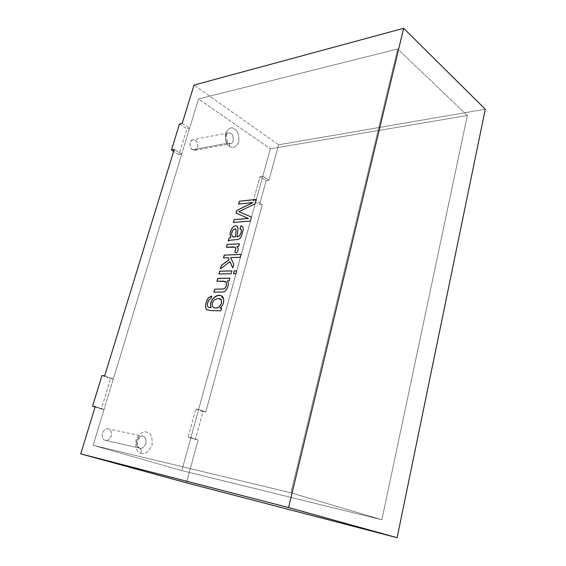<?xml version="1.0" encoding="UTF-8"?>
<svg xmlns="http://www.w3.org/2000/svg" width="566" height="566" viewBox="0 0 566 566"><rect width="100%" height="100%" fill="white"/><g stroke="black" fill="none" stroke-linecap="round" stroke-linejoin="round"><path stroke-width="0.42" stroke-dasharray="2.83 2.12" d="M467.346 115.485L270.336 148.794L198.51 98.958L397.657 48.973L467.346 115.485L397.657 48.973L290.945 492.802L93.157 445.293L198.51 98.958L270.336 148.794L181.813 470.608L93.157 445.293L181.813 470.608L381.887 519.751L290.945 492.802L381.887 519.751L467.346 115.485L381.887 519.751L181.813 470.608L270.336 148.794L467.346 115.485L270.336 148.794L262.794 176.203L259.992 176.592L266.161 180.618L268.956 180.25L278.621 144.804L485.281 109.224L278.621 144.804L193.996 85.098L278.621 144.804L268.956 180.25L262.794 176.203L270.336 148.794L467.346 115.485L397.657 48.973L198.51 98.958L93.157 445.293L290.945 492.802L397.657 48.973L290.945 492.802L381.887 519.751L181.813 470.608L93.157 445.293L290.945 492.802L93.157 445.293L104.045 409.487L95.116 406.975L101.364 408.999L110.632 378.619L101.364 408.999L104.045 409.487L95.222 406.629L104.045 409.487L93.157 445.293L181.813 470.608L381.887 519.751L467.346 115.485L381.887 519.751L290.945 492.802L397.657 48.973L198.51 98.958L397.657 48.973L467.346 115.485M141.005 453.246C144.677 454.873 148.356 452.177 152.049 445.18C152.629 437.27 150.959 432.983 147.054 432.325C143.431 430.585 139.71 433.238 135.904 440.284C135.316 448.343 137.014 452.666 141.005 453.246C137.014 452.666 135.316 448.343 135.904 440.284C139.71 433.238 143.431 430.585 147.054 432.325C150.959 432.983 152.629 437.27 152.049 445.18C148.356 452.177 144.677 454.873 141.005 453.246C141.613 450.586 141.167 448.88 139.675 448.145L139.583 448.116C137.446 447.819 136.441 445.506 136.569 441.176C138.429 437.086 140.474 435.403 142.696 436.124L143.028 436.209C145.179 436.549 146.162 438.898 145.971 443.256C144.047 447.303 141.995 448.944 139.809 448.18L105.333 440.306C107.483 441.048 109.507 439.506 111.396 435.671C111.587 431.533 110.625 429.29 108.502 428.957L108.177 428.872C105.991 428.172 103.981 429.757 102.142 433.627C102.014 437.744 103.005 439.952 105.106 440.249L139.809 448.18C141.995 448.944 144.047 447.303 145.971 443.256C146.162 438.898 145.179 436.549 143.028 436.209L142.696 436.124C140.474 435.403 138.429 437.086 136.569 441.176C136.441 445.506 137.446 447.819 139.583 448.116L139.675 448.145C141.167 448.88 141.613 450.586 141.005 453.246M229.669 146.368C232.69 148.886 235.725 147.5 238.774 142.215C239.248 135.217 237.869 130.866 234.642 129.161C231.65 126.565 228.586 127.909 225.452 133.201C224.971 140.318 226.379 144.705 229.669 146.368C226.379 144.705 224.971 140.318 225.452 133.201C228.586 127.909 231.65 126.565 234.642 129.161C237.869 130.866 239.248 135.217 238.774 142.215C235.725 147.5 232.69 148.886 229.669 146.368L229.11 143.361L227.949 143.184C225.424 143.064 223.811 133.321 228.289 132.791L230.794 133.378C233.348 133.541 234.855 143.304 230.383 143.757L227.949 143.184L192.553 149.742L194.966 150.273C199.409 149.813 197.916 140.495 195.376 140.361L192.893 139.816C188.45 140.361 190.042 149.65 192.553 149.742L227.949 143.184L230.383 143.757C234.855 143.304 233.348 133.541 230.794 133.378L228.289 132.791C223.811 133.321 225.424 143.064 227.949 143.184L229.11 143.361L229.669 146.368M192.553 149.742C190.692 148.844 189.9 146.467 190.176 142.611C191.945 139.724 193.678 138.967 195.376 140.361C197.216 141.267 198.001 143.63 197.732 147.457C195.992 150.344 194.265 151.108 192.553 149.742M105.106 440.249C102.871 439.909 101.922 437.568 102.255 433.223C104.377 429.438 106.465 428.009 108.502 428.957C110.71 429.318 111.651 431.653 111.325 435.947C109.231 439.725 107.158 441.155 105.106 440.249M195.857 409.006L202.989 411.546L195.369 439.407L188.117 437.058L195.857 409.006L188.117 437.058L190.891 437.61L181.813 470.608L190.891 437.61L198.15 439.959L195.369 439.407L202.989 411.546L205.776 411.991L262.391 204.354L259.589 204.637L266.161 180.618L259.589 204.637L253.327 200.753L259.992 176.592L253.327 200.753L256.122 200.449L198.638 409.444L195.857 409.006L198.638 409.444L256.122 200.449L262.391 204.354L205.776 411.991L198.638 409.444L205.776 411.991L202.989 411.546L195.857 409.006M101.986 375.534L110.632 378.619L113.327 378.979L181.728 154.122L178.969 154.624L186.844 128.8L189.61 128.206L198.51 98.958L270.336 148.794L198.51 98.958L189.61 128.206L186.844 128.8L178.969 154.624L173.649 151.327L178.969 154.624L181.728 154.122L174.229 149.452L181.728 154.122L113.327 378.979L110.632 378.619L101.986 375.534M186.462 482.826L198.15 439.959L186.462 482.826M179.479 123.989L186.844 128.8L179.479 123.989M256.292 199.423L255.132 203.887L238.81 211.748L255.132 203.887L256.292 199.423M251.445 217.033L250.398 221.087L233.397 222.473L250.398 221.087L251.445 217.033M248.382 218.426L236.022 213.12L248.382 218.426M253.016 202.564L238.626 204.093L253.016 202.564M236.864 226.011L237.918 227.546L238.038 229.499L236.984 236.935L238.038 229.499L237.918 227.546L236.864 226.011M240.571 228.827L239.927 228.551L240.571 228.827M242.015 226.195L242.793 226.888L243.359 229.272L241.413 236.482L239.942 238.512L238.272 239.475L229.874 240.302L228.19 241.038L229.874 240.302L238.272 239.475L239.942 238.512L241.413 236.482L243.359 229.272L242.793 226.888L242.015 226.195M233.22 229.633L233.277 229.669C231.473 232.591 231.261 234.954 232.654 236.772L232.654 236.772C231.261 234.954 231.473 232.591 233.277 229.669L233.22 229.633M235.513 228.827L233.277 229.669L235.463 228.798M239.425 243.805L238.788 246.351L236.906 246.451C238.718 248.347 238.604 250.505 236.574 252.938L236.574 252.938C238.604 250.505 238.718 248.347 236.906 246.451L238.788 246.351L239.425 243.805M235.244 247.321L232.845 246.925L226.513 247.264L232.845 246.925L235.173 247.285M241.166 254.424L240.444 257.268L230.645 257.622L233.836 264.265L232.739 267.959L233.836 264.265L230.702 257.657L240.444 257.268L241.166 254.424M230.022 261.669L220.372 268.921L230.022 261.669M228.296 257.749L223.52 257.94L228.296 257.749M236.652 270.817L235.923 273.711L233.503 273.76L235.923 273.711L236.652 270.817M231.919 270.923L231.197 273.803L219.007 274.036L231.197 273.803L231.919 270.923M229.902 278.231L229.251 280.835L227.49 280.856C228.862 282.908 228.636 285.674 226.817 289.169L225.226 291.129L223.436 292.021L213.863 292.113L223.436 292.021L225.226 291.129L226.817 289.169C228.636 285.674 228.862 282.908 227.49 280.856L229.251 280.835L229.902 278.231M225.516 281.514L216.983 281.238L225.516 281.514M220.881 310.833L210.403 310.571L207.234 310.005L210.403 310.571L220.881 310.833M208.592 307.38C206.88 306.05 207.078 303.51 209.187 299.768L210.8 298.806L211.861 296.025L210.8 298.806L209.187 299.768C207.085 303.496 206.88 306.029 208.578 307.373M221.37 295.983L223.662 299.046C224.108 302.378 222.94 305.421 220.16 308.166C222.94 305.421 224.108 302.378 223.662 299.046L221.37 295.983M221.61 308.201L220.945 310.868L221.61 308.201M218.363 298.445L214.578 299.782C212.519 301.961 211.889 304.218 212.682 306.546L213.785 307.607L212.682 306.546C211.889 304.218 212.519 301.961 214.578 299.782L218.363 298.445M220.245 298.834L218.426 298.473L220.245 298.834M182.238 123.374L189.61 128.206L182.238 123.374M259.992 176.592L262.794 176.203L268.956 180.25L266.161 180.618L259.992 176.592M188.117 437.058L198.15 439.959L188.117 437.058M256.122 200.449L253.327 200.753L259.589 204.637L262.391 204.354L256.122 200.449M104.668 375.888L113.327 378.979L104.668 375.888M194.966 150.273L230.383 143.757L229.11 143.361L227.624 141.705C226.336 138.451 226.053 136.073 226.789 134.559L228.289 132.791L192.893 139.816M105.333 440.306L139.675 448.145C138.684 447.168 137.114 447.848 137.397 441.798C139.618 436.881 141.38 434.992 142.696 436.124L108.177 428.872"/><path stroke-width="0.85" d="M95.116 406.975L92.555 406.147L101.986 375.534L92.555 406.147L95.222 406.629L80.719 453.861L186.462 482.826L397.12 537.7L288.582 507.546L80.719 453.861L288.582 507.546L403.643 28.3L193.996 85.098L182.238 123.374L179.479 123.989L171.47 149.976L174.229 149.452L104.668 375.888L101.986 375.534L104.668 375.888L174.229 149.452L171.47 149.976L179.479 123.989L182.238 123.374L193.996 85.098L403.643 28.3L485.281 109.224L397.12 537.7L186.462 482.826L80.719 453.861L95.222 406.629L92.555 406.147L95.116 406.975M220.881 310.833L210.34 310.536L206.618 309.609C204.765 306.722 205.359 302.775 208.394 297.758L211.797 295.99L210.743 298.77L209.13 299.739C207.015 303.503 206.816 306.043 208.55 307.359L211.09 307.628C207.672 298.261 222.19 290.733 223.605 299.018C224.051 302.35 222.884 305.385 220.103 308.137L221.617 308.173L220.881 310.833L221.617 308.173L220.103 308.137C222.884 305.385 224.051 302.35 223.605 299.018L221.242 295.919C216.721 292.976 208.43 301.07 211.09 307.628L208.55 307.359C206.816 306.043 207.015 303.503 209.13 299.739L210.743 298.77L211.797 295.99L208.394 297.758C205.359 302.775 204.765 306.722 206.618 309.609L210.34 310.536L220.881 310.833M216.927 281.21L217.726 278.359L229.909 278.196L229.188 280.807L227.433 280.828C228.798 282.873 228.572 285.646 226.761 289.141L225.162 291.101L223.379 291.992L213.863 292.113L214.67 289.261L224.037 288.915L225.381 287.705L226.329 285.667L226.358 282.462L223.542 281.146L216.927 281.21L225.438 281.472L226.358 282.462L226.329 285.667L225.381 287.705L224.037 288.915L214.67 289.261L213.863 292.113L223.379 291.992L225.162 291.101L226.761 289.141C228.572 285.646 228.798 282.873 227.433 280.828L229.188 280.807L229.909 278.196L217.726 278.359L216.927 281.21M218.943 274.008L219.742 271.171L231.933 270.895L231.133 273.774L218.943 274.008L231.133 273.774L231.933 270.895L219.742 271.171L218.943 274.008M233.447 273.732L234.246 270.838L236.659 270.789L235.866 273.682L233.447 273.732L235.866 273.682L236.659 270.789L234.246 270.838L233.447 273.732M223.457 257.905L224.242 255.117L241.173 254.389L240.387 257.24L230.645 257.622L233.772 264.23L232.739 267.959L229.959 261.634L220.372 268.921L221.356 265.419L229.096 259.667L228.24 257.721L223.457 257.905L228.24 257.721L229.096 259.667L221.356 265.419L220.372 268.921L229.959 261.634L232.739 267.959L233.772 264.23L230.645 257.622L240.387 257.24L241.173 254.389L224.242 255.117L223.457 257.905M226.457 247.229L227.235 244.455L239.432 243.769L238.725 246.323L236.843 246.422C238.654 248.311 238.548 250.476 236.51 252.91L234.855 251.976L235.93 248.241L235.081 247.236L226.457 247.229L232.789 246.889L235.173 247.285L235.93 248.241L234.855 251.976L236.51 252.91C238.548 250.476 238.654 248.311 236.843 246.422L238.725 246.323L239.432 243.769L227.235 244.455L226.457 247.229M228.989 238.201L230.666 237.501L230.114 234.642C230.27 231.713 231.133 229.294 232.704 227.383C234.274 225.756 235.732 225.353 237.076 226.159L237.854 227.511L237.982 229.471L236.928 236.899L239.453 235.958L241.059 232.711L241.349 229.81L239.927 228.551L240.96 225.792L242.736 226.853L243.295 229.237L241.357 236.446L239.878 238.477L238.215 239.439L229.817 240.274L228.19 241.038L228.989 238.201L230.666 237.501L228.989 238.201L228.19 241.038L229.817 240.274L238.215 239.439L239.878 238.477L241.357 236.446L243.295 229.237L242.736 226.853L240.96 225.792L239.927 228.551L241.349 229.81L241.059 232.711L239.453 235.958L236.928 236.899L237.982 229.471L237.854 227.511L236.786 225.961C235.463 225.438 234.105 225.905 232.704 227.383C231.133 229.294 230.27 231.713 230.114 234.642L230.666 237.501L230.178 234.678C230.327 231.749 231.19 229.329 232.76 227.412C234.161 225.94 235.52 225.466 236.843 225.997L236.864 226.011C235.541 225.466 234.168 225.933 232.76 227.412C231.19 229.329 230.327 231.749 230.178 234.678L230.73 237.536L228.989 238.201M238.569 204.057L239.354 201.248L256.306 199.381L255.075 203.852L238.753 211.719L251.453 217.026L250.342 221.051L233.397 222.473L234.197 219.629L248.318 218.391L236.022 213.12L236.765 210.467L252.952 202.529L238.569 204.057L252.952 202.529L236.765 210.467L236.022 213.12L248.318 218.391L234.197 219.629L233.397 222.473L250.342 221.051L251.453 217.026L238.753 211.719L255.075 203.852L256.306 199.381L239.354 201.248L238.569 204.057M173.649 151.327L171.47 149.976L173.649 151.327M397.12 537.7L485.281 109.224L403.643 28.3L288.582 507.546L397.12 537.7M238.633 204.05L239.354 201.248L256.292 199.423L239.411 201.277L238.633 204.05M238.81 211.748L251.445 217.033L238.81 211.748M233.468 222.466L234.197 219.629L248.382 218.426L234.253 219.665L233.468 222.466M236.086 213.149L236.765 210.467L253.016 202.564L236.829 210.502L236.086 213.149M236.984 236.935L239.517 235.994L241.116 232.746L241.406 229.846L240.571 228.827L241.406 229.846L241.116 232.746L239.517 235.994L236.984 236.935M239.991 228.572L240.96 225.792L242.015 226.195L241.017 225.827L239.991 228.572M235.322 236.977L232.591 236.737C231.204 234.925 231.409 232.555 233.22 229.633L235.463 228.798L236.072 230.037L235.378 237.013L236.072 230.037L235.704 228.989L233.22 229.633C231.409 232.555 231.204 234.925 232.591 236.737L235.322 236.977M232.732 236.829L235.378 237.013L236.128 230.072L235.513 228.827L236.128 230.072L235.378 237.013L232.796 236.864M228.275 240.989L229.046 238.236L228.275 240.989M226.527 247.222L227.235 244.455L239.425 243.805L227.291 244.491L226.527 247.222M236.51 252.91L234.855 251.976L235.987 248.269L235.244 247.321L235.987 248.269L234.918 252.012L236.51 252.91M223.528 257.905L224.242 255.117L241.166 254.424L224.306 255.146L223.528 257.905M232.76 267.895L229.959 261.634L232.76 267.895M220.457 268.857L221.356 265.419L229.159 259.695L228.296 257.749L229.159 259.695L221.412 265.454L220.457 268.857M233.517 273.725L234.246 270.838L236.652 270.817L234.303 270.873L233.517 273.725M219.014 274.008L219.742 271.171L231.919 270.923L219.799 271.199L219.014 274.008M216.99 281.21L217.726 278.359L229.902 278.231L217.783 278.394L216.99 281.21M213.934 292.113L214.67 289.261L224.101 288.95L225.438 287.733L226.386 285.696L226.421 282.498L225.516 281.514L226.421 282.498L226.386 285.696L225.438 287.733L224.101 288.95L214.726 289.29L213.934 292.113M207.234 310.005L206.675 309.637C204.821 306.751 205.416 302.803 208.458 297.787L211.783 296.018L208.458 297.787C205.416 302.803 204.821 306.751 206.675 309.637L207.234 310.005M208.628 307.402L211.146 307.656C208.493 301.105 216.778 293.004 221.299 295.947L221.37 295.983C216.863 292.955 208.479 301.055 211.146 307.656L208.592 307.38M220.16 308.166L221.61 308.201L220.16 308.166M218.363 298.445L220.153 298.791L221.313 299.867L221.518 303.227L219.41 306.645C217.648 308.003 215.787 308.329 213.814 307.621L212.625 306.517C211.825 304.19 212.462 301.933 214.514 299.754L218.363 298.445L214.514 299.754C212.462 301.933 211.825 304.19 212.625 306.517C214.273 308.413 216.53 308.456 219.41 306.645L221.518 303.227L221.313 299.867L218.363 298.445M213.785 307.607L213.87 307.649C215.844 308.357 217.712 308.031 219.474 306.673L221.582 303.256L221.377 299.895L220.245 298.834L221.377 299.895L221.582 303.256L219.474 306.673C217.655 308.06 215.759 308.371 213.785 307.607"/></g></svg>
